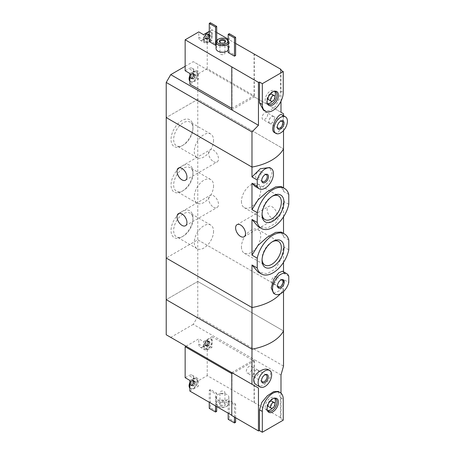 <?xml version="1.0" encoding="UTF-8"?>
<svg xmlns="http://www.w3.org/2000/svg" width="455" height="455" viewBox="0 0 455 455"><rect width="100%" height="100%" fill="white"/><g stroke="black" fill="none" stroke-linecap="round" stroke-linejoin="round"><path stroke-width="0.34" stroke-dasharray="2.27 1.71" d="M288.777 239.984L283.516 236.953L281.167 232.044M288.777 249.806L283.516 246.769L281.184 258.65L275.679 268.769L267.113 273.728L258.07 272.044M288.777 194.467L283.516 191.43L281.167 186.516M288.777 204.284L283.516 201.246L281.184 213.15L275.667 223.263L267.096 228.211L258.07 226.527M192.954 217.888A15.498 8.946 -60 0 1 181.994 236.867A15.498 8.946 -60 0 1 171.04 230.543A15.498 8.946 -60 0 1 181.994 211.564A15.498 8.946 -60 0 1 192.954 217.888L192.954 219.401A13.644 7.877 -60 0 1 183.302 236.111A13.644 7.877 -60 0 1 176.483 236.788A13.644 7.877 -60 0 1 176.483 221.033A13.644 7.877 -60 0 1 190.127 213.156A13.644 7.877 -60 0 1 192.954 219.401M192.954 172.371A15.498 8.946 -60 0 1 181.994 191.345A15.498 8.946 -60 0 1 171.04 185.02A15.498 8.946 -60 0 1 181.994 166.041A15.498 8.946 -60 0 1 192.954 172.371L192.954 173.878A13.644 7.877 -60 0 1 183.302 190.594A13.644 7.877 -60 0 1 176.483 191.265A13.644 7.877 -60 0 1 176.483 175.511A13.644 7.877 -60 0 1 190.127 167.633A13.644 7.877 -60 0 1 192.954 173.878M192.954 126.848A15.498 8.946 -60 0 1 181.994 145.827A15.498 8.946 -60 0 1 171.04 139.497A15.498 8.946 -60 0 1 181.994 120.518A15.498 8.946 -60 0 1 192.954 126.848L192.954 128.356A13.644 7.877 -60 0 1 183.302 145.071A13.644 7.877 -60 0 1 176.483 145.748A13.644 7.877 -60 0 1 176.483 129.988A13.644 7.877 -60 0 1 190.127 122.111A13.644 7.877 -60 0 1 192.954 128.356M283.516 366.07L197.766 316.561L197.766 281.446L283.516 330.956L197.766 281.446L197.766 239.825L283.516 289.334L197.766 239.825L166.223 258.031L197.766 239.825L197.766 99.355L166.223 117.566L197.766 99.355L283.516 148.865L197.766 99.355L197.766 64.24L193.261 61.641L254.305 96.887L231.783 109.894M254.942 186.294L262.592 186.954L269.457 181.374L272.101 173.071L269.599 167.542M288.777 276.242L283.516 273.205L282.498 271.226M273.586 293.304L280.035 290.495L283.516 279.45L288.777 282.481M213.531 161.656A7.007 4.044 -120 0 0 217.035 162.003A7.007 4.044 -120 0 0 218.11 156.389A7.007 4.044 -120 0 0 213.531 150.213A7.007 4.044 -120 0 0 210.028 149.866A7.007 4.044 -120 0 0 208.953 155.479A7.007 4.044 -120 0 0 213.531 161.656M213.531 207.179A7.007 4.044 -120 0 0 217.035 207.525A7.007 4.044 -120 0 0 218.11 201.912A7.007 4.044 -120 0 0 213.531 195.735A7.007 4.044 -120 0 0 210.028 195.388A7.007 4.044 -120 0 0 208.953 201.002A7.007 4.044 -120 0 0 213.531 207.179M283.516 273.205L283.516 271.823M283.516 262.364L283.516 246.769M283.516 291.53L283.516 289.334A47.786 27.59 180 0 1 280.32 293.845A47.786 27.59 0 0 0 283.516 289.334L283.516 279.45M283.516 191.43L283.516 187.875M283.516 236.953L283.516 233.398M283.516 216.842L283.516 201.246M272.101 218.235A7.007 4.044 -120 0 0 275.611 218.582A7.007 4.044 -120 0 0 276.685 212.963A7.007 4.044 -120 0 0 272.101 206.786A7.007 4.044 -120 0 0 268.598 206.439A7.007 4.044 -120 0 0 267.523 212.058A7.007 4.044 -120 0 0 272.101 218.235M261.756 180.135A3.919 2.264 -60 0 1 261.739 179.81A3.919 2.264 -60 0 1 264.509 175.016A3.919 2.264 -60 0 1 264.799 174.862M261.13 173.065A3.919 2.264 -60 0 1 259.424 177.006A3.919 2.264 -60 0 1 256.404 178.053A3.919 2.264 -60 0 1 256.404 173.531A3.919 2.264 -60 0 1 260.323 171.268A3.919 2.264 -60 0 1 261.13 173.065M241.44 201.394A13.644 7.877 120 0 0 244.267 207.645A13.644 7.877 120 0 0 257.911 199.762A13.644 7.877 120 0 0 257.911 184.008A13.644 7.877 120 0 0 247.401 187.665A13.644 7.877 120 0 0 241.44 201.394M272.329 196.242A13.644 7.877 120 0 0 271.698 196.583A13.644 7.877 120 0 0 262.046 213.293A13.644 7.877 120 0 0 262.069 214.015M262.046 213.293L262.046 214.805M241.44 246.917A13.644 7.877 120 0 0 244.267 253.162A13.644 7.877 120 0 0 257.911 245.285A13.644 7.877 120 0 0 257.911 229.53A13.644 7.877 120 0 0 247.401 233.188A13.644 7.877 120 0 0 241.44 246.917M272.329 241.764A13.644 7.877 120 0 0 271.698 242.106A13.644 7.877 120 0 0 262.046 258.815A13.644 7.877 120 0 0 262.069 259.532M262.046 258.815L262.046 260.328M277.527 285.49A3.919 2.264 -60 0 1 277.51 285.16A3.919 2.264 -60 0 1 280.28 280.365A3.919 2.264 -60 0 1 280.57 280.217M276.902 278.414A3.919 2.264 -60 0 1 275.19 282.356A3.919 2.264 -60 0 1 272.175 283.402A3.919 2.264 -60 0 1 272.175 278.881A3.919 2.264 -60 0 1 276.088 276.623A3.919 2.264 -60 0 1 276.902 278.414M213.56 140.254A13.644 7.877 -60 0 1 207.599 153.989A13.644 7.877 -60 0 1 197.089 157.64A13.644 7.877 -60 0 1 197.089 141.886A13.644 7.877 -60 0 1 210.733 134.009A13.644 7.877 -60 0 1 213.56 140.254M213.56 185.776A13.644 7.877 -60 0 1 207.599 199.506A13.644 7.877 -60 0 1 197.089 203.163A13.644 7.877 -60 0 1 197.089 187.409A13.644 7.877 -60 0 1 210.733 179.532A13.644 7.877 -60 0 1 213.56 185.776M213.56 231.299A13.644 7.877 -60 0 1 207.599 245.029A13.644 7.877 -60 0 1 197.089 248.686A13.644 7.877 -60 0 1 197.089 232.932A13.644 7.877 -60 0 1 210.733 225.054A13.644 7.877 -60 0 1 213.56 231.299M209.874 36.758A0.557 0.324 120 0 1 209.493 37.748A0.978 0.563 120 0 0 208.623 38.829A0.557 0.324 120 0 1 207.855 39.272A0.978 0.563 120 0 0 207.673 38.993A0.978 0.563 120 0 0 206.985 39.193A0.557 0.324 120 0 1 206.604 38.647A0.978 0.563 120 0 0 206.615 37.498A0.978 0.563 120 0 0 206.604 37.486A0.557 0.324 120 0 1 206.985 36.497A0.978 0.563 120 0 0 207.855 35.416A0.557 0.324 120 0 1 208.623 34.972A0.978 0.563 120 0 0 208.805 35.245A0.978 0.563 120 0 0 209.493 35.052A0.557 0.324 120 0 1 209.874 35.598A0.978 0.563 120 0 0 209.863 36.747A0.978 0.563 120 0 0 209.874 36.758L208.447 35.934L208.367 34.085A2.787 1.61 -60 0 1 208.635 35.075A2.787 1.61 -60 0 1 208.367 36.366A2.787 1.61 -60 0 1 206.661 38.487A2.787 1.61 -60 0 1 204.955 38.334A2.787 1.61 -60 0 1 204.955 36.059A2.787 1.61 -60 0 1 206.661 33.937A2.787 1.61 -60 0 1 208.367 34.085L206.661 33.937L207.525 34.506M209.863 36.747L208.447 35.934L206.661 38.487L204.955 38.334L205.177 36.662L206.615 37.498M207.673 38.993L206.661 38.487M206.985 39.193L204.955 38.334M205.177 36.662L206.593 37.481A0.557 0.324 120 0 0 206.604 37.486L205.177 36.662L204.955 36.059L206.661 33.937M194.166 74.916A0.978 0.563 120 0 1 193.978 74.643A0.557 0.324 120 0 0 193.21 75.086A0.978 0.563 120 0 1 192.346 76.167A0.557 0.324 120 0 0 191.953 77.151A0.978 0.563 120 0 1 191.976 77.162A0.978 0.563 120 0 1 191.959 78.317A0.557 0.324 120 0 0 192.346 78.863A0.978 0.563 120 0 1 193.028 78.664A0.978 0.563 120 0 1 193.21 78.937A0.557 0.324 120 0 0 193.978 78.493A0.978 0.563 120 0 1 194.848 77.413A0.557 0.324 120 0 0 195.24 76.429L195.218 76.417A0.978 0.563 120 0 0 195.235 76.423L193.807 75.604L193.728 73.755A2.787 1.61 -60 0 1 193.989 74.745A2.787 1.61 -60 0 1 193.728 76.031A2.787 1.61 -60 0 1 192.021 78.158A2.787 1.61 -60 0 1 190.315 78.004A2.787 1.61 -60 0 1 190.315 75.729A2.787 1.61 -60 0 1 192.021 73.602A2.787 1.61 -60 0 1 193.728 73.755L192.021 73.602L194.166 74.916A0.978 0.563 120 0 0 194.848 74.722L193.42 73.898L193.728 73.755M193.807 75.604L192.021 78.158L190.315 78.004L190.531 76.332L191.976 77.162M193.028 78.664L192.021 78.158M192.346 78.863L190.315 78.004M190.52 76.326L191.953 77.151A0.557 0.324 120 0 0 191.959 77.157L190.52 76.326L190.315 75.729L192.021 73.602M231.783 108.33L254.083 95.715L207.224 68.659L207.224 37.708L203.51 39.852A6.688 3.862 120 0 1 200.166 40.182A6.688 3.862 120 0 1 198.778 37.122L198.778 31.918M207.224 68.659L193.597 76.531L198.329 79.261L189.877 84.141M189.877 73.477L193.597 71.327L193.597 76.531M193.597 71.327A6.688 3.862 120 0 0 192.209 68.267A6.688 3.862 120 0 0 188.865 68.597L198.329 74.057A6.688 3.862 120 0 0 196.941 70.997A6.688 3.862 120 0 0 193.597 71.327M185.151 70.741L188.865 68.597M216.688 32.504L211.956 29.774L211.956 40.438L208.236 42.582A6.688 3.862 120 0 1 204.892 42.918A6.688 3.862 120 0 1 203.51 39.852L203.51 34.648M235.61 43.43L228.177 39.136M254.083 95.715L254.083 54.094M207.224 37.708L211.956 40.438M232.005 108.461L232.005 66.84M263.422 110.15L269.548 110.804L275.44 106.498L279.216 98.849L280.462 90.784L280.462 69.979M283.516 130.534L283.516 115.718M280.985 101.226L280.985 70.275M274.615 132.655C278.596 135.203 283.311 125.392 282.959 118.63C282.953 116.491 282.589 115.206 281.855 114.757M211.956 29.774L209.255 31.332M228.177 52.535L229.303 51.881L235.61 55.527M209.255 41.61L210.381 40.961L216.688 44.601L216.062 44.96M216.062 48.566A6.37 3.68 180 0 1 219.993 45.17A6.37 3.68 180 0 1 226.937 45.966A6.37 3.68 180 0 1 228.802 48.566A6.37 3.68 180 0 1 228.177 50.158M280.985 112.288L254.305 96.887L254.305 53.963M283.516 113.75L197.766 64.24M185.151 66.322L193.261 61.641M228.177 40.472A6.37 3.68 180 0 1 228.802 42.065A6.37 3.68 180 0 1 228.177 43.657M217.928 39.466A6.37 3.68 180 0 1 226.937 39.466M224.412 42.724A2.497 1.439 180 0 1 224.196 42.867A2.497 1.439 180 0 1 220.664 42.867A2.497 1.439 180 0 1 220.453 42.724M224.196 52.228A2.497 1.439 180 0 1 224.929 53.252A2.497 1.439 180 0 1 222.432 54.691A2.497 1.439 180 0 1 219.936 53.252A2.497 1.439 180 0 1 221.477 51.916A2.497 1.439 180 0 1 224.196 52.228M216.688 40.472L216.688 44.601M210.381 22.75L210.381 40.961M229.303 33.676L229.303 51.881M277.3 126.683A3.919 2.264 -60 0 1 277.283 126.353A3.919 2.264 -60 0 1 280.052 121.559A3.919 2.264 -60 0 1 280.343 121.411M274.422 118.306A3.919 2.264 -60 0 1 272.716 122.247A3.919 2.264 -60 0 1 269.696 123.299A3.919 2.264 -60 0 1 269.696 118.778A3.919 2.264 -60 0 1 273.614 116.514A3.919 2.264 -60 0 1 274.422 118.306M274.467 118.283A3.981 2.298 -60 0 1 272.733 122.287A3.981 2.298 -60 0 1 269.661 123.356A3.981 2.298 -60 0 1 269.661 118.755A3.981 2.298 -60 0 1 273.643 116.457A3.981 2.298 -60 0 1 274.467 118.283M267.711 114.376A3.981 2.298 -60 0 1 265.97 118.385A3.981 2.298 -60 0 1 262.905 119.455A3.981 2.298 -60 0 1 262.905 114.853A3.981 2.298 -60 0 1 266.886 112.556A3.981 2.298 -60 0 1 267.711 114.376M271.897 94.253A3.185 1.837 -60 0 1 272.556 95.715A3.185 1.837 -60 0 1 271.163 98.923A3.185 1.837 -60 0 1 268.712 99.776M268.211 97.256A3.185 1.837 -60 0 1 269.462 95.084M274.996 96.688A7.246 4.186 -60 0 1 272.363 101.243M267.551 103.598A7.246 4.186 -60 0 1 266.675 103.291A7.246 4.186 -60 0 1 266.675 94.924A7.246 4.186 -60 0 1 273.927 90.738A7.246 4.186 -60 0 1 274.627 91.341M267.324 103.268A7.246 4.186 -60 0 1 267.091 102.802A7.246 4.186 -60 0 1 268.257 95.834A7.246 4.186 -60 0 1 273.705 91.341A7.246 4.186 -60 0 1 274.228 91.307M189.877 80.808A5.733 3.31 120 0 0 190.73 81.758A5.733 3.31 120 0 0 195.149 80.222A5.733 3.31 120 0 0 197.652 74.449A5.733 3.31 120 0 0 196.463 71.822A5.733 3.31 120 0 0 189.877 77.066M198.329 74.057L198.329 79.261M211.956 33.107A5.733 3.31 120 0 0 211.109 32.157A5.733 3.31 120 0 0 205.37 35.467A5.733 3.31 120 0 0 205.37 42.087A5.733 3.31 120 0 0 211.956 36.849A5.733 3.31 -60 0 0 212.292 34.779A5.733 3.31 -60 0 0 211.956 33.107M189.877 75.644A5.733 3.31 -60 0 1 192.943 71.97A5.733 3.31 -60 0 1 196.014 71.566A5.733 3.31 -60 0 1 197.203 74.188A5.733 3.31 -60 0 1 194.7 79.961A5.733 3.31 -60 0 1 190.281 81.496A5.733 3.31 -60 0 1 189.877 81.189M195.24 76.429A0.557 0.324 120 0 0 195.235 76.423A0.978 0.563 120 0 1 195.235 75.268A0.557 0.324 120 0 0 194.848 74.722M211.842 34.523A5.733 3.31 -60 0 1 209.34 40.29A5.733 3.31 -60 0 1 204.921 41.826A5.733 3.31 -60 0 1 203.738 38.965A5.733 3.31 -60 0 1 207.588 32.305A5.733 3.31 -60 0 1 210.654 31.895A5.733 3.31 -60 0 1 211.842 34.523M209.493 35.052L208.066 34.227L208.367 34.085M197.766 281.446L166.223 299.652L197.766 281.446M193.028 385.613A0.978 0.563 120 0 1 193.21 385.885A0.557 0.324 120 0 0 193.978 385.442A0.978 0.563 120 0 1 194.848 384.361A0.557 0.324 120 0 0 195.235 383.372A0.978 0.563 120 0 0 195.235 383.372A0.978 0.563 120 0 1 195.235 382.211A0.557 0.324 120 0 0 194.848 381.665A0.978 0.563 120 0 1 194.166 381.864A0.978 0.563 120 0 1 193.978 381.591A0.557 0.324 120 0 0 193.21 382.035A0.978 0.563 120 0 1 192.346 383.116A0.557 0.324 120 0 0 191.953 384.1L191.976 384.111A0.978 0.563 120 0 0 191.959 384.105A0.557 0.324 120 0 0 191.959 384.105L190.531 383.281L190.315 384.953A2.787 1.61 -60 0 1 190.048 383.963A2.787 1.61 -60 0 1 190.315 382.672A2.787 1.61 -60 0 1 192.021 380.551A2.787 1.61 -60 0 1 193.728 380.704A2.787 1.61 -60 0 1 193.728 382.979A2.787 1.61 -60 0 1 192.021 385.101A2.787 1.61 -60 0 1 190.315 384.953L191.748 384.873L193.028 385.613A0.978 0.563 120 0 0 192.346 385.806L190.315 384.953M190.531 383.281L190.315 382.672L192.021 380.551L193.728 380.704L193.728 382.979L192.021 385.101M194.166 381.864L192.021 380.551M194.848 381.665L193.42 380.846L193.728 380.704M207.673 345.942A0.978 0.563 120 0 1 207.855 346.215A0.557 0.324 120 0 0 208.623 345.772A0.978 0.563 120 0 1 209.493 344.691A0.557 0.324 120 0 0 209.874 343.701A0.978 0.563 120 0 0 209.874 343.701A0.978 0.563 120 0 1 209.874 342.547A0.557 0.324 120 0 0 209.493 342.001A0.978 0.563 120 0 1 208.805 342.194A0.978 0.563 120 0 1 208.623 341.921A0.557 0.324 120 0 0 207.855 342.365A0.978 0.563 120 0 1 206.985 343.445A0.557 0.324 120 0 0 206.593 344.429L206.615 344.441A0.978 0.563 120 0 0 206.604 344.435A0.557 0.324 120 0 0 206.604 344.435L205.177 343.61L204.955 345.282A2.787 1.61 -60 0 1 204.693 344.298A2.787 1.61 -60 0 1 204.955 343.007A2.787 1.61 -60 0 1 206.661 340.88A2.787 1.61 -60 0 1 208.367 341.034A2.787 1.61 -60 0 1 208.367 343.309A2.787 1.61 -60 0 1 206.661 345.436A2.787 1.61 -60 0 1 204.955 345.282L206.394 345.203L207.673 345.942A0.978 0.563 120 0 0 206.985 346.136L204.955 345.282M205.177 343.61L204.955 343.007L206.661 340.88L208.367 341.034L208.367 343.309L206.661 345.436M208.805 342.194L206.661 340.88M209.493 342.001L208.066 341.176L208.367 341.034M189.877 380.42L193.597 378.276L193.597 383.48L207.224 375.608L280.985 417.935A47.786 27.59 0 0 1 280.462 418.543L283.255 420.153M193.597 378.276A6.688 3.862 120 0 0 192.209 375.21A6.688 3.862 120 0 0 188.865 375.546L198.329 381.006A6.688 3.862 120 0 0 196.941 377.946A6.688 3.862 120 0 0 193.597 378.276M185.151 377.69L188.865 375.546M186.049 346.215L198.778 338.867L203.51 341.597L211.956 336.723L211.956 347.387L208.236 349.531A6.688 3.862 120 0 1 204.892 349.861A6.688 3.862 120 0 1 203.51 346.801L203.51 341.597M207.224 375.608L207.224 344.657L203.51 346.801A6.688 3.862 120 0 1 200.166 347.131A6.688 3.862 120 0 1 198.778 344.071L198.778 338.867M211.956 336.723L254.083 361.042L232.005 373.788L231.783 415.278M254.083 361.042L254.083 402.664M207.224 344.657L211.956 347.387M278.238 391.436L280.462 397.733L280.462 418.543M280.985 393.137L280.985 417.935M256.529 384.936C264.611 390.646 275.343 373.191 268.404 369.722M189.877 391.084L198.329 386.21L193.597 383.48M228.177 401.1L234.484 404.74L235.61 404.091L229.303 400.451L228.177 401.1L228.177 413.197M209.255 390.174L215.562 393.82L216.688 393.165L210.381 389.525L209.255 390.174L209.255 402.271M217.928 399.735A6.37 3.68 0 0 0 224.872 400.531A6.37 3.68 0 0 0 228.802 397.135A6.37 3.68 0 0 0 222.432 393.456A6.37 3.68 0 0 0 216.062 397.135A6.37 3.68 0 0 0 217.928 399.735M280.985 375.011L254.305 359.609L254.305 402.533M166.223 334.772L231.783 372.617L254.305 359.609L193.261 324.364L197.766 316.561M193.261 324.364L170.733 337.371M218.599 406.628A5.414 3.128 0 0 0 226.26 406.628A5.414 3.128 0 0 0 226.26 402.209A5.414 3.128 0 0 0 218.599 402.209A5.414 3.128 0 0 0 218.599 406.628L217.928 406.235A6.37 3.68 0 0 0 226.937 406.235A6.37 3.68 0 0 0 228.802 403.636A6.37 3.68 0 0 0 222.432 399.956A6.37 3.68 0 0 0 216.062 403.636A6.37 3.68 0 0 0 217.928 406.235L218.599 406.628M220.18 405.718A3.185 1.837 0 0 0 224.685 405.718A3.185 1.837 0 0 0 224.685 403.119A3.185 1.837 0 0 0 220.18 403.119A3.185 1.837 0 0 0 220.18 405.718M220.664 404.87A2.497 1.439 0 0 0 223.388 405.183A2.497 1.439 0 0 0 224.929 403.852A2.497 1.439 0 0 0 224.196 402.834A2.497 1.439 0 0 0 220.664 402.834A2.497 1.439 0 0 0 219.936 403.852A2.497 1.439 0 0 0 220.664 404.87M220.664 393.473A2.497 1.439 0 0 0 223.388 393.785A2.497 1.439 0 0 0 224.929 392.449A2.497 1.439 0 0 0 222.432 391.01A2.497 1.439 0 0 0 219.936 392.449A2.497 1.439 0 0 0 220.664 393.473M215.562 405.911L215.562 393.82M216.688 406.565L216.688 393.165M216.688 411.377L210.381 407.731L210.381 389.525M210.381 407.731L209.255 408.385M234.484 417.099L234.484 404.74M235.61 417.747L235.61 404.091M235.61 422.303L229.303 418.657L229.303 400.451M229.303 418.657L228.177 419.311M261.534 380.3A3.919 2.264 -60 0 1 261.517 379.976A3.919 2.264 -60 0 1 264.287 375.182A3.919 2.264 -60 0 1 264.577 375.028M261.517 379.976L261.517 380.681M253.117 375.125A3.919 2.264 -60 0 1 254.823 371.183A3.919 2.264 -60 0 1 257.843 370.137A3.919 2.264 -60 0 1 257.843 374.658A3.919 2.264 -60 0 1 253.924 376.922A3.919 2.264 -60 0 1 253.117 375.125M253.071 375.153A3.981 2.298 -60 0 1 254.806 371.143A3.981 2.298 -60 0 1 257.877 370.08A3.981 2.298 -60 0 1 257.877 374.675A3.981 2.298 -60 0 1 253.896 376.973A3.981 2.298 -60 0 1 253.071 375.153M246.309 371.252A3.981 2.298 -60 0 1 248.049 367.242A3.981 2.298 -60 0 1 251.12 366.178A3.981 2.298 -60 0 1 251.12 370.774A3.981 2.298 -60 0 1 247.133 373.072A3.981 2.298 -60 0 1 246.309 371.252M268.211 404.205A3.185 1.837 -60 0 1 269.462 402.032M271.897 401.202A3.185 1.837 -60 0 1 271.897 404.882A3.185 1.837 -60 0 1 268.712 406.719M267.551 410.541A7.246 4.186 -60 0 1 266.675 410.239A7.246 4.186 -60 0 1 265.18 406.918A7.246 4.186 -60 0 1 268.342 399.626A7.246 4.186 -60 0 1 273.927 397.687A7.246 4.186 -60 0 1 274.627 398.29M274.996 403.636A7.246 4.186 -60 0 1 272.363 408.186M267.324 410.211A7.246 4.186 -60 0 1 267.091 409.75A7.246 4.186 -60 0 1 266.755 407.834A7.246 4.186 -60 0 1 273.705 398.29A7.246 4.186 -60 0 1 274.228 398.256M211.956 340.05A5.733 3.31 120 0 0 211.109 339.1A5.733 3.31 120 0 0 206.689 340.641A5.733 3.31 120 0 0 204.187 346.409A5.733 3.31 120 0 0 205.37 349.036A5.733 3.31 120 0 0 211.956 343.792A5.733 3.31 -60 0 0 211.956 340.05M189.877 387.757A5.733 3.31 120 0 0 190.73 388.707A5.733 3.31 120 0 0 196.463 385.391A5.733 3.31 120 0 0 196.463 378.77A5.733 3.31 120 0 0 189.877 384.014M198.329 381.006L198.329 386.21M203.732 346.147A5.733 3.31 -60 0 1 203.738 345.914A5.733 3.31 -60 0 1 207.588 339.248A5.733 3.31 -60 0 1 210.654 338.844A5.733 3.31 -60 0 1 210.654 345.464A5.733 3.31 -60 0 1 204.921 348.775A5.733 3.31 -60 0 1 203.732 346.147M206.615 344.441A0.978 0.563 120 0 1 206.604 345.595A0.557 0.324 120 0 0 206.985 346.136M189.877 382.587A5.733 3.31 -60 0 1 192.943 378.918A5.733 3.31 -60 0 1 196.014 378.509A5.733 3.31 -60 0 1 196.014 385.135A5.733 3.31 -60 0 1 190.281 388.445A5.733 3.31 -60 0 1 189.877 388.138M191.976 384.111A0.978 0.563 120 0 1 191.959 385.26A0.557 0.324 120 0 0 192.346 385.806M280.462 90.784L283.255 92.399M198.778 37.122L208.236 42.582M193.978 74.643L192.55 73.818M195.235 75.268L193.807 74.444M194.848 77.413L193.42 76.588M193.978 78.493L192.55 77.674M193.21 78.937L191.788 78.112M191.959 78.317L190.531 77.492M192.346 76.167L190.918 75.342M193.21 75.086L191.788 74.262M208.623 34.972L207.196 34.153M209.874 35.598L208.447 34.773M209.493 37.748L208.066 36.923M208.623 38.829L207.196 38.004M207.855 39.272L206.428 38.447M206.604 38.647L205.177 37.822M206.985 36.497L205.558 35.672M207.855 35.416L206.428 34.591M280.462 397.733L283.255 399.342M198.778 344.071L208.236 349.531M207.855 346.215L206.428 345.39M206.604 345.595L205.177 344.771M206.985 343.445L205.558 342.621M207.855 342.365L206.428 341.54M208.623 341.921L207.196 341.096M209.874 342.547L208.447 341.722M209.493 344.691L208.066 343.866M208.623 345.772L207.196 344.947M193.21 385.885L191.788 385.061M191.959 385.26L190.531 384.435M192.346 383.116L190.918 382.291M193.21 382.035L191.788 381.21M193.978 381.591L192.55 380.767M195.235 382.211L193.807 381.392M195.235 383.372L193.807 382.547L195.218 383.366M194.848 384.361L193.42 383.537M193.978 385.442L192.55 384.617M185.498 180.214L217.035 162.003M178.491 168.071L210.028 149.866M185.498 225.731L217.035 207.525M178.491 213.594L210.028 195.388M261.739 179.81L261.739 180.516M264.509 175.016L265.123 174.663M266.471 174.822L260.323 171.268M262.552 181.602L256.404 178.053M244.267 207.645L264.873 219.537M257.911 184.008L278.517 195.906M271.698 196.583L273.006 195.826M244.267 253.162L264.873 265.06M257.911 229.53L278.517 241.429M271.698 242.106L273.006 241.349M277.51 285.16L277.51 285.865M280.28 280.365L280.889 280.013M282.236 280.172L276.088 276.623M278.324 286.957L272.175 283.402M210.733 134.009L190.127 122.111M197.089 157.64L176.483 145.748M183.302 145.071L181.994 145.827M210.733 179.532L190.127 167.633M197.089 203.163L176.483 191.265M183.302 190.594L181.994 191.345M210.733 225.054L190.127 213.156M197.089 248.686L176.483 236.788M183.302 236.111L181.994 236.867M244.068 236.788L275.611 218.582M237.061 224.651L268.598 206.439M228.802 42.065L228.802 48.566M224.196 42.867L224.685 42.582M220.664 42.867L220.18 42.582M219.936 41.849L219.936 53.252M224.929 41.849L224.929 53.252M277.283 126.353L277.283 127.059M280.052 121.559L280.667 121.206M282.015 121.366L273.614 116.514M278.096 128.151L269.696 123.299M273.643 116.457L266.886 112.556M269.661 123.356L262.905 119.455M275.502 91.648L273.927 90.738M268.257 104.201L266.675 103.291M267.091 102.802L267.506 103.814M273.705 91.341L274.792 91.193M192.209 68.267L196.941 70.997M200.166 40.182L204.892 42.918M196.463 71.822L196.014 71.566M190.73 81.758L190.281 81.496M189.877 75.496L191.754 72.897L192.943 71.97M195.24 74.609L193.671 73.704M193.318 79.096L191.794 78.215M191.953 78.971L190.383 78.067M193.875 74.489L192.351 73.608M211.109 32.157L210.654 31.895M205.37 42.087L204.921 41.826M203.738 38.965C203.459 36.997 204.739 34.773 207.588 32.305M208.805 35.245L207.525 34.512M209.886 34.938L208.316 34.034M209.886 36.758L208.453 35.934M207.958 39.426L206.439 38.55M206.593 39.306L205.023 38.396M208.515 34.819L206.997 33.937M226.26 406.628L226.937 406.235M228.802 403.636L228.802 397.135M216.062 403.636L216.062 397.135M220.664 402.834L220.18 403.119M224.196 402.834L224.685 403.119M224.929 403.852L224.929 392.449M219.936 403.852L219.936 392.449M264.287 375.182L264.895 374.829M266.243 374.988L257.843 370.137M262.33 381.768L253.924 376.922M257.877 370.08L251.12 366.178M253.896 376.973L247.133 373.072M275.502 398.597L273.927 397.687M268.257 411.149L266.675 410.239M267.091 409.75L267.506 410.763M273.705 398.29L274.792 398.142M200.166 347.131L204.892 349.861M192.209 375.21L196.941 377.946M211.109 339.1L210.654 338.844M205.37 349.036L204.921 348.775M203.738 345.914C203.459 343.94 204.739 341.722 207.588 339.248M206.593 346.249L205.023 345.345M208.515 341.768L206.997 340.886M209.886 341.887L208.316 340.983M209.886 343.707L208.453 342.882M207.958 346.374L206.439 345.493M196.463 378.77L196.014 378.509M190.73 388.707L190.281 388.445M189.877 382.439L191.754 379.84L192.943 378.918M191.953 385.92L190.383 385.015M193.875 381.432L192.351 380.556M195.24 381.557L193.671 380.647M195.24 383.377L193.807 382.547M193.318 386.039L191.794 385.163"/><path stroke-width="0.68" d="M257.234 258.195A23.097 13.337 -60 0 1 284.551 233.995A23.097 13.337 -60 0 1 288.777 239.984L288.777 249.806A23.097 13.337 -60 0 1 261.454 274.001A23.097 13.337 -60 0 1 257.234 268.012L257.234 258.195L251.979 255.158L251.979 219.458L258.07 226.527L261.454 228.484A23.097 13.337 -60 0 1 257.234 222.489L251.979 219.458M284.551 233.995L281.167 232.044L275.656 232.391L267.085 237.345L258.025 245.427L251.979 255.158M257.234 268.012L251.979 264.981L258.07 272.044M257.234 222.489L257.234 212.673L251.979 209.636L251.979 183.2L254.942 186.294L259.225 188.774A11.79 6.808 -60 0 1 257.234 186.237L251.979 183.2M257.234 212.673A23.097 13.337 -60 0 1 284.551 188.478A23.097 13.337 -60 0 1 288.777 194.467L288.777 204.284A23.097 13.337 -60 0 1 261.454 228.484M284.551 188.478L281.167 186.522L275.667 186.868L267.096 191.817L258.036 199.887L251.979 209.636M251.979 264.981L251.979 349.161L166.223 299.652L166.223 258.031L251.979 307.54A47.786 27.59 0 0 0 280.32 293.845A47.786 27.59 180 0 1 251.979 307.54L166.223 258.031L166.223 117.566L251.979 167.076L251.979 131.956L166.223 82.446L166.223 117.566L251.979 167.076A47.786 27.59 0 0 0 283.516 148.865A47.786 27.59 180 0 1 251.979 167.076L251.979 176.961L260.317 168.725L269.599 167.542M283.96 202.151A15.498 8.946 -60 0 1 273.006 221.13A15.498 8.946 -60 0 1 262.046 214.805A15.498 8.946 -60 0 1 273.006 195.826A15.498 8.946 -60 0 1 283.96 202.151M283.96 247.674A15.498 8.946 -60 0 1 273.006 266.653A15.498 8.946 -60 0 1 262.046 260.328A15.498 8.946 -60 0 1 273.006 241.349A15.498 8.946 -60 0 1 283.96 247.674M257.234 186.237L257.234 179.992L251.979 176.961M257.234 179.992A11.79 6.808 -60 0 1 271.015 168.356A11.79 6.808 -60 0 1 271.015 181.966A11.79 6.808 -60 0 1 259.225 188.774M268.501 176.614A4.777 2.758 -60 0 1 265.123 182.466A4.777 2.758 -60 0 1 261.739 180.516A4.777 2.758 -60 0 1 265.123 174.663A4.777 2.758 -60 0 1 268.501 176.614M286.781 273.705L282.498 271.231L278.756 272.829L273.711 279.461L271.203 287.839L273.586 293.304L274.996 294.123A11.79 6.808 -60 0 1 274.996 280.513A11.79 6.808 -60 0 1 286.781 273.705A11.79 6.808 -60 0 1 288.777 276.242L288.777 282.481A11.79 6.808 -60 0 1 274.996 294.123M284.267 281.964A4.777 2.758 -60 0 1 280.889 287.816A4.777 2.758 -60 0 1 277.51 285.865A4.777 2.758 -60 0 1 280.889 280.013A4.777 2.758 -60 0 1 284.267 281.964M181.994 168.418A7.007 4.044 60 0 1 186.573 174.595A7.007 4.044 60 0 1 185.498 180.214A7.007 4.044 60 0 1 178.491 176.165A7.007 4.044 60 0 1 178.491 168.071A7.007 4.044 60 0 1 181.994 168.418M181.994 213.941A7.007 4.044 60 0 1 186.573 220.118A7.007 4.044 60 0 1 185.498 225.731A7.007 4.044 60 0 1 178.491 221.687A7.007 4.044 60 0 1 178.491 213.594A7.007 4.044 60 0 1 181.994 213.941M283.516 271.823L283.516 262.364M283.516 187.875L283.516 130.534M283.516 233.398L283.516 216.842M240.564 224.998A7.007 4.044 60 0 1 245.143 231.174A7.007 4.044 60 0 1 244.068 236.788A7.007 4.044 60 0 1 237.061 232.744A7.007 4.044 60 0 1 237.061 224.651A7.007 4.044 60 0 1 240.564 224.998M264.799 174.862A3.919 2.264 -60 0 1 266.471 174.822A3.919 2.264 -60 0 1 267.278 176.614A3.919 2.264 -60 0 1 265.572 180.555A3.919 2.264 -60 0 1 262.552 181.602A3.919 2.264 -60 0 1 261.756 180.135M262.069 214.015A13.644 7.877 120 0 0 264.873 219.537A13.644 7.877 120 0 0 278.517 211.66A13.644 7.877 120 0 0 278.517 195.906A13.644 7.877 120 0 0 272.329 196.242M262.069 259.532A13.644 7.877 120 0 0 264.873 265.06A13.644 7.877 120 0 0 278.517 257.183A13.644 7.877 120 0 0 278.517 241.429A13.644 7.877 120 0 0 272.329 241.764M280.57 280.217A3.919 2.264 -60 0 1 282.236 280.172A3.919 2.264 -60 0 1 283.05 281.964A3.919 2.264 -60 0 1 281.338 285.905A3.919 2.264 -60 0 1 278.324 286.957A3.919 2.264 -60 0 1 277.527 285.49M209.255 31.332L203.51 34.648L198.778 31.918L185.151 39.79L258.457 82.372A47.786 27.59 180 0 0 259.515 82.071L262.308 83.686L262.308 104.491A14.816 8.554 120 0 0 265.373 111.276A14.816 8.554 120 0 0 276.788 107.306A14.816 8.554 120 0 0 283.255 92.399L283.255 71.589L262.308 83.686M231.783 108.33L189.877 84.141L189.877 73.477L185.151 70.741L185.151 39.79M280.985 70.275L280.985 69.365L235.61 43.43M228.177 39.136L216.688 32.504M280.985 69.365A47.786 27.59 180 0 1 280.462 69.979L283.255 71.589M265.373 111.276L263.422 110.15L259.515 102.881L259.515 82.071M251.979 131.956L258.457 125.296L258.457 82.372M283.516 115.718L283.516 113.75L280.985 112.288L280.985 101.226M285.444 116.833L281.855 114.757C278.909 112.015 268.456 129.635 274.615 132.655L275.884 133.383A9.555 5.517 -60 0 1 275.884 122.349A9.555 5.517 -60 0 1 285.444 116.833A9.555 5.517 -60 0 1 287.423 121.206A9.555 5.517 -60 0 1 283.249 130.824A9.555 5.517 -60 0 1 275.884 133.383M235.61 55.527L234.484 56.175L228.177 52.535L228.177 34.324L229.303 33.676L235.61 37.316L235.61 55.527M216.062 44.96L215.562 45.25L209.255 41.61L209.255 23.398L210.381 22.75L216.688 26.39L216.688 40.472M228.177 50.158A6.37 3.68 180 0 1 221.016 52.154A6.37 3.68 180 0 1 216.062 48.566L216.062 42.065A6.37 3.68 180 0 1 217.928 39.466L218.599 39.073A5.414 3.128 180 0 1 226.26 39.073L226.26 39.073A5.414 3.128 180 0 1 226.26 43.492A5.414 3.128 180 0 1 218.599 43.492A5.414 3.128 180 0 1 218.599 39.073M258.457 125.296L231.783 109.894L231.783 66.97M231.783 109.894L170.733 74.643L166.223 82.446M170.733 74.643L185.151 66.322M224.685 39.983A3.185 1.837 180 0 1 224.685 42.582A3.185 1.837 180 0 1 220.18 42.582A3.185 1.837 180 0 1 220.18 39.983A3.185 1.837 180 0 1 224.685 39.983M226.937 39.466L226.26 39.073L226.937 39.466A6.37 3.68 180 0 1 228.177 40.472M228.177 43.657A6.37 3.68 180 0 1 221.016 45.654A6.37 3.68 180 0 1 216.062 42.065M220.453 42.724A2.497 1.439 180 0 1 219.936 41.849A2.497 1.439 180 0 1 221.477 40.518A2.497 1.439 180 0 1 224.196 40.831A2.497 1.439 180 0 1 224.929 41.849A2.497 1.439 180 0 1 224.412 42.724M216.688 26.39L215.562 27.044L215.562 45.25M215.562 27.044L209.255 23.398M235.61 37.316L234.484 37.97L234.484 56.175M234.484 37.97L228.177 34.324M284.045 123.157A4.777 2.758 -60 0 1 280.667 129.01A4.777 2.758 -60 0 1 277.283 127.059A4.777 2.758 -60 0 1 280.667 121.206A4.777 2.758 -60 0 1 284.045 123.157M280.343 121.411A3.919 2.264 -60 0 1 282.015 121.366A3.919 2.264 -60 0 1 282.822 123.157A3.919 2.264 -60 0 1 281.116 127.099A3.919 2.264 -60 0 1 278.096 128.151A3.919 2.264 -60 0 1 277.3 126.683M278.426 95.186A7.985 4.607 -60 0 1 273.802 104.263A7.985 4.607 -60 0 1 267.506 103.814A7.985 4.607 -60 0 1 268.786 96.141A7.985 4.607 -60 0 1 274.792 91.193A7.985 4.607 -60 0 1 278.426 95.186M271.186 101.203A3.185 1.837 -60 0 1 271.186 97.524A3.185 1.837 -60 0 1 274.371 95.686A3.185 1.837 -60 0 1 275.03 97.142A3.185 1.837 -60 0 1 273.643 100.35A3.185 1.837 -60 0 1 271.186 101.203L268.712 99.776A3.185 1.837 -60 0 1 268.211 97.256M269.462 95.084A3.185 1.837 -60 0 1 271.897 94.253L274.371 95.686M274.627 91.341A7.246 4.186 -60 0 1 275.429 94.054A7.246 4.186 -60 0 1 274.996 96.688M272.363 101.243A7.246 4.186 -60 0 1 267.551 103.598M274.228 91.307A7.246 4.186 -60 0 1 275.502 91.648A7.246 4.186 -60 0 1 277.004 94.964A7.246 4.186 -60 0 1 273.842 102.261A7.246 4.186 -60 0 1 268.257 104.201A7.246 4.186 -60 0 1 267.324 103.268M189.877 80.808A5.733 3.31 -60 0 1 189.877 77.066M189.877 81.189A5.733 3.31 -60 0 1 189.098 78.635A5.733 3.31 -60 0 1 189.877 75.644M283.516 291.53L283.516 330.956A47.786 27.59 180 0 1 251.979 349.161L251.979 384.276L166.223 334.772L166.223 299.652L251.979 349.161A47.786 27.59 0 0 0 283.516 330.956L283.516 366.07L280.985 375.011L280.985 393.137M231.783 373.657L185.151 346.733L185.151 377.69L189.877 380.42L189.877 387.757A5.733 3.31 -60 0 1 189.542 386.079A5.733 3.31 -60 0 1 189.877 384.014M185.151 346.733L186.049 346.215M231.783 415.278L189.877 391.084L189.877 387.757M251.979 384.276L258.457 388.018L258.457 430.942A47.786 27.59 0 0 0 259.515 430.64L262.308 432.25L283.255 420.153L283.255 399.342A14.816 8.554 120 0 0 280.189 392.563A14.816 8.554 120 0 0 268.769 396.533A14.816 8.554 120 0 0 262.308 411.439L262.308 432.25M280.189 392.563L278.238 391.436L273.637 391.664L267.386 395.765L261.824 402.379L259.515 409.83L259.515 430.64M269.673 370.45L268.404 369.722C264.304 367.1 253.634 373.475 253.674 380.056C253.754 382.234 254.709 383.861 256.529 384.936L260.118 387.006A9.555 5.517 -60 0 1 258.139 382.632A9.555 5.517 -60 0 1 262.308 373.015A9.555 5.517 -60 0 1 269.673 370.45A9.555 5.517 -60 0 1 269.673 381.489A9.555 5.517 -60 0 1 260.118 387.006M258.457 430.942L231.783 415.534L231.783 372.617L258.457 388.018M209.255 402.271L209.255 408.385L215.562 412.025L215.562 405.911M215.562 412.025L216.688 411.377L216.688 406.565M228.177 413.197L228.177 419.311L234.484 422.951L234.484 417.099M234.484 422.951L235.61 422.303L235.61 417.747M261.517 380.681A4.777 2.758 -60 0 1 264.895 374.829A4.777 2.758 -60 0 1 268.274 376.78A4.777 2.758 -60 0 1 264.895 382.632A4.777 2.758 -60 0 1 261.517 380.681M264.577 375.028A3.919 2.264 -60 0 1 266.243 374.988A3.919 2.264 -60 0 1 266.243 379.51A3.919 2.264 -60 0 1 262.33 381.768A3.919 2.264 -60 0 1 261.534 380.3M267.136 408.653A7.985 4.607 -60 0 1 274.792 398.142A7.985 4.607 -60 0 1 276.771 407.697A7.985 4.607 -60 0 1 267.506 410.763A7.985 4.607 -60 0 1 267.136 408.653M271.186 408.152A3.185 1.837 -60 0 1 270.526 406.69A3.185 1.837 -60 0 1 271.919 403.488A3.185 1.837 -60 0 1 274.371 402.635A3.185 1.837 -60 0 1 274.371 406.309A3.185 1.837 -60 0 1 271.186 408.152L268.712 406.719A3.185 1.837 -60 0 1 268.052 405.263A3.185 1.837 -60 0 1 268.211 404.205M269.462 402.032A3.185 1.837 -60 0 1 271.897 401.202L274.371 402.635M274.627 398.29A7.246 4.186 -60 0 1 274.996 403.636M272.363 408.186A7.246 4.186 -60 0 1 267.551 410.541M274.228 398.256A7.246 4.186 -60 0 1 275.502 398.597A7.246 4.186 -60 0 1 275.502 406.963A7.246 4.186 -60 0 1 268.257 411.149A7.246 4.186 -60 0 1 267.324 410.211M189.877 388.138A5.733 3.31 -60 0 1 189.092 385.817A5.733 3.31 -60 0 1 189.098 385.578A5.733 3.31 -60 0 1 189.877 382.587M259.515 102.881L262.308 104.491M259.515 409.83L262.308 411.439M261.454 274.001L258.07 272.05M271.015 168.356L269.605 167.542M189.098 78.635L189.877 75.496M189.098 385.578L189.877 382.439"/></g></svg>
